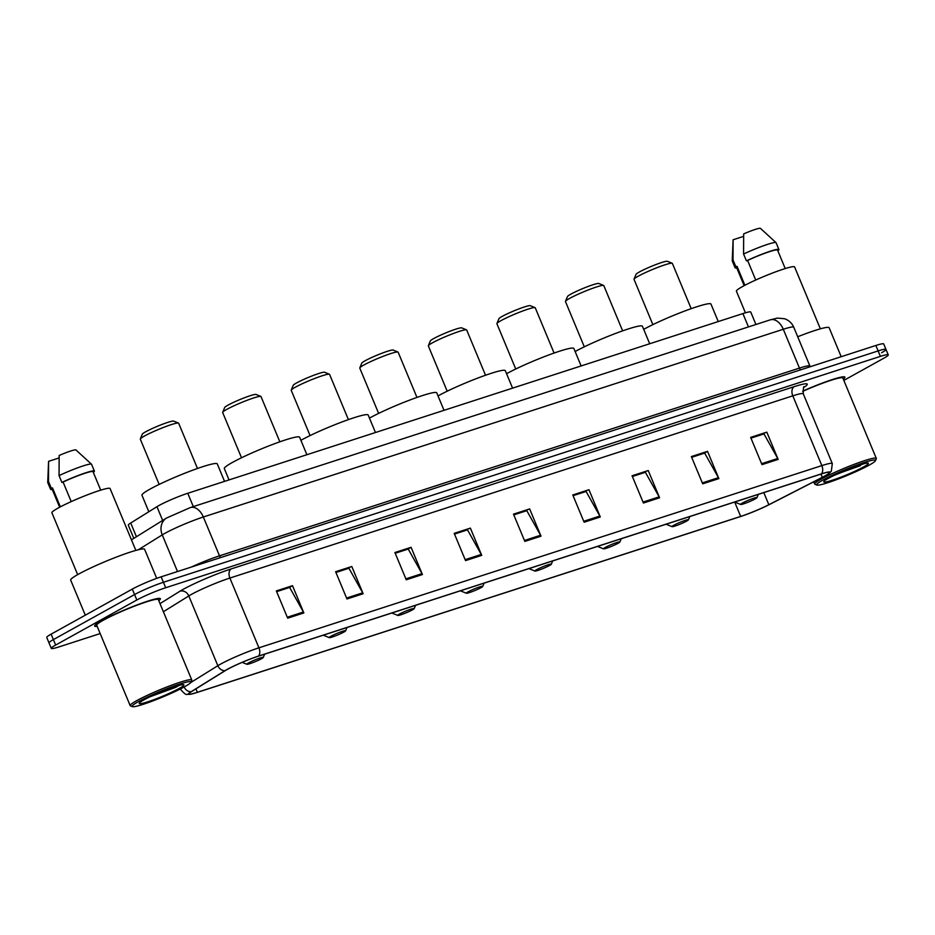 <?xml version="1.0" encoding="UTF-8"?>
<svg xmlns="http://www.w3.org/2000/svg" width="935" height="935" viewBox="0 0 935 935"><rect width="100%" height="100%" fill="white"/><g stroke="black" fill="none" stroke-linecap="round" stroke-linejoin="round"><path stroke-width="1.4" d="M133.81 538.373L128.317 525.178A22.241 2.127 -22.6 0 1 130.725 523.004L156.951 506.688A22.241 2.127 -22.6 0 1 158.903 505.554A22.241 2.127 -22.6 0 1 187.76 493.283L742.904 313.576A22.241 2.127 -22.6 0 1 750.758 312.068L755.924 324.492M881.611 352.729A22.241 2.127 157.4 0 0 885.983 349.421L883.715 343.963A22.241 2.127 157.4 0 0 875.861 345.483L161.159 576.825A22.241 2.127 157.4 0 0 132.303 589.097L51.121 634.152A22.241 2.127 157.4 0 0 46.75 637.46L49.017 642.918A22.241 2.127 157.4 0 1 53.389 639.598A22.241 2.127 157.4 0 0 49.017 642.918L51.285 648.364A22.241 2.127 157.4 0 0 59.139 646.856L100.174 633.568M843.837 380.405L883.879 358.187A22.241 2.127 157.4 0 0 888.25 354.868A22.241 2.127 157.4 0 0 880.396 356.375L165.694 587.729A22.241 2.127 157.4 0 0 136.837 600.001L134.57 594.555L53.389 639.598L134.57 594.555A22.241 2.127 157.4 0 1 163.426 582.271A22.241 2.127 157.4 0 0 134.57 594.555L132.303 589.097M880.396 356.375L878.129 350.929L163.426 582.271L878.129 350.929A22.241 2.127 157.4 0 1 885.983 349.421A22.241 2.127 157.4 0 0 878.129 350.929L875.861 345.483M101.634 620.782A35.588 3.413 157.4 0 0 94.657 626.088A35.588 3.413 157.4 0 0 97.158 626.321A35.588 3.413 157.4 0 1 94.657 626.088A35.588 3.413 157.4 0 1 101.634 620.782A35.588 3.413 157.4 0 1 137.62 604.723A35.588 3.413 157.4 0 1 160.364 598.727A35.588 3.413 157.4 0 0 137.62 604.723A35.588 3.413 157.4 0 0 101.634 620.782M227.485 669.331A23.726 2.279 -22.6 0 1 258.259 656.241L821.187 474.022A23.726 2.279 -22.6 0 1 829.555 472.409A23.726 2.279 -22.6 0 1 822.286 477.329L768.839 504.725A23.726 2.279 -22.6 0 1 740.672 516.424L197.367 692.297A23.726 2.279 -22.6 0 1 188.999 693.899A23.726 2.279 -22.6 0 1 191.558 691.584L225.393 670.547A23.726 2.279 -22.6 0 1 227.485 669.331M227.053 669.472A24.322 2.326 157.4 0 0 224.914 670.722L191.079 691.76A24.322 2.326 157.4 0 0 190.004 694.319A24.322 2.326 157.4 0 0 197.028 692.484L740.333 516.611A24.322 2.326 157.4 0 0 769.213 504.619L822.66 477.236A24.322 2.326 157.4 0 0 829.146 473.414A24.322 2.326 157.4 0 0 821.526 473.835L258.598 656.054A24.322 2.326 157.4 0 0 227.053 669.472M750.957 438.118L763.965 433.91L777.721 458.489A5.937 3.822 72.1 0 1 778.165 459.401L766.817 432.157L750.653 437.381L761.99 464.637L778.165 459.401M750.934 438.071L766.817 432.157M691.666 457.308L704.674 453.101L718.431 477.68A5.937 3.822 72.1 0 1 718.875 478.603L707.526 451.348L691.362 456.572L702.699 483.827L718.875 478.603M691.643 457.262L704.16 453.265L707.526 451.348M632.376 476.499L645.384 472.292L659.14 496.871A5.937 3.822 72.1 0 1 659.584 497.794L648.236 470.539L632.072 475.775L643.42 503.018L659.584 497.794M632.352 476.453L648.236 470.539M588.957 489.73L573.073 495.655L586.093 491.483L599.849 516.062A5.937 3.822 72.1 0 1 600.293 516.985L588.957 489.73L572.781 494.966L584.13 522.221L600.293 516.985M276.643 591.656L289.651 587.437L303.408 612.028A5.937 3.822 72.1 0 1 303.852 612.939L292.503 585.684L276.339 590.92L287.676 618.175L303.852 612.939M276.62 591.61L289.137 587.601L292.503 585.684M335.934 572.465L348.942 568.246L362.698 592.825A5.937 3.822 72.1 0 1 363.142 593.748L351.794 566.493L335.63 571.729L346.967 598.984L363.142 593.748M335.91 572.419L351.794 566.493M395.225 553.263L408.233 549.055L421.989 573.634A5.937 3.822 72.1 0 1 422.433 574.558L411.084 547.302L394.909 552.538L406.257 579.793L422.433 574.558M395.201 553.228L407.718 549.219L411.084 547.302M454.503 534.072L467.512 529.865L481.268 554.443A5.937 3.822 72.1 0 1 481.724 555.367L470.375 528.111L454.2 533.347L465.548 560.603L481.724 555.367M454.492 534.037L470.375 528.111M513.794 514.881L526.802 510.674L540.559 535.252A5.937 3.822 72.1 0 1 541.003 536.176L529.666 508.921L513.49 514.157L524.839 541.412L541.003 536.176M513.783 514.846L529.666 508.921M158.775 600.679A35.588 3.413 157.4 0 0 160.364 598.727A35.588 3.413 157.4 0 1 158.775 600.679M843.288 379.107A35.588 3.413 157.4 0 0 844.889 377.156A35.588 3.413 157.4 0 0 802.721 391.122A35.588 3.413 157.4 0 1 844.889 377.156A35.588 3.413 157.4 0 1 843.288 379.107M136.837 600.001L55.656 645.056A22.241 2.127 157.4 0 0 51.285 648.364M184.721 686.664A31.884 3.05 157.4 0 0 190.95 682.246A31.884 3.05 157.4 0 0 171.946 686.793A31.884 3.05 157.4 0 0 138.368 701.671A31.884 3.05 157.4 0 0 132.361 706.638A31.884 3.05 157.4 0 0 153.843 700.537A31.884 3.05 157.4 0 0 184.721 686.664M190.95 682.246L191.757 680.329A33.368 3.202 157.4 0 0 191.78 679.99A33.368 3.202 157.4 0 0 170.462 685.612A33.368 3.202 157.4 0 0 136.72 700.654A33.368 3.202 157.4 0 0 130.175 705.633A33.368 3.202 157.4 0 0 130.432 705.855L132.361 706.638M191.78 679.99L158.319 599.58A33.368 3.202 157.4 0 0 136.989 605.202A33.368 3.202 157.4 0 0 103.259 620.256A33.368 3.202 157.4 0 0 96.702 625.223L130.175 705.633M156.706 578.356L144.621 549.324A40.041 3.833 157.4 0 0 119.037 556.068A40.041 3.833 157.4 0 0 78.552 574.137A40.041 3.833 157.4 0 0 70.686 580.097L85.295 615.183M135.844 550.411L110.085 488.549A31.509 3.015 157.4 0 0 89.947 493.867A31.509 3.015 157.4 0 0 58.087 508.079A31.509 3.015 157.4 0 0 51.904 512.766L77.652 574.639M149.974 696.785L175.803 687.307L179.052 685.402M143.967 699.859A24.181 2.314 157.4 0 0 139.245 703.213A24.181 2.314 157.4 0 0 153.656 699.766A24.181 2.314 157.4 0 0 179.123 688.487A24.181 2.314 157.4 0 0 183.681 684.712A24.181 2.314 157.4 0 0 167.388 689.34A24.181 2.314 157.4 0 0 143.967 699.859M60.378 506.84L52.5 487.906A22.241 2.127 157.4 0 0 51.951 488.771L59.641 507.237M59.057 457.951L48.573 461.352L48.491 481.478A23.726 2.279 157.4 0 0 47.732 482.425A23.726 2.279 157.4 0 0 47.743 482.53L50.584 489.332A23.726 2.279 157.4 0 0 52.255 489.496M47.732 482.425L48.573 461.352M52.5 487.906L51.32 488.292A23.726 2.279 157.4 0 0 50.584 489.332M51.32 488.292L48.491 481.478M100.711 490.139L93.021 471.672A22.241 2.127 157.4 0 0 63.077 482.051L71.212 501.604M75.98 450.039A14.831 1.426 157.4 0 0 75.934 449.934A14.831 1.426 157.4 0 0 59.15 455.485L59.057 475.611L61.897 482.425L63.077 482.051M93.266 472.268L93.652 472.152A23.726 2.279 157.4 0 0 94.388 471.1L91.56 464.286A23.726 2.279 157.4 0 0 91.49 464.204A23.726 2.279 157.4 0 0 59.057 475.611M94.388 471.1A23.726 2.279 157.4 0 0 61.897 482.425M169.901 688.405L167.388 689.34M175.803 687.307L152.873 695.43M197.484 468.482L178.643 423.204A20.757 1.987 157.4 0 0 178.48 423.064L173.665 421.112A17.052 1.636 157.4 0 0 162.176 424.373A17.052 1.636 157.4 0 0 145.661 431.795A17.052 1.636 157.4 0 0 142.33 434.156L140.32 438.947A20.757 1.987 157.4 0 0 140.308 439.169L159.149 484.435M178.48 423.064A20.757 1.987 157.4 0 0 164.49 427.038A20.757 1.987 157.4 0 0 144.387 436.072A20.757 1.987 157.4 0 0 140.32 438.947M261.519 658.719A8.894 0.853 157.4 0 0 263.261 657.48A8.894 0.853 157.4 0 0 257.955 658.754A8.894 0.853 157.4 0 0 248.593 662.903A8.894 0.853 157.4 0 0 246.91 664.282A8.894 0.853 157.4 0 0 252.906 662.588A8.894 0.853 157.4 0 0 261.519 658.719M224.54 481.373L217.259 463.889A40.778 3.904 157.4 0 0 191.207 470.761A40.778 3.904 157.4 0 0 149.962 489.157A40.778 3.904 157.4 0 0 141.968 495.234L148.829 511.737M279.845 441.823L260.994 396.545A20.757 1.987 157.4 0 0 260.842 396.405L256.026 394.453A17.052 1.636 157.4 0 0 244.538 397.714A17.052 1.636 157.4 0 0 228.023 405.135A17.052 1.636 157.4 0 0 224.68 407.496L222.682 412.288A20.757 1.987 157.4 0 0 222.67 412.51L241.51 457.776M260.842 396.405A20.757 1.987 157.4 0 0 246.852 400.379A20.757 1.987 157.4 0 0 226.737 409.413A20.757 1.987 157.4 0 0 222.682 412.288M343.881 632.06A8.894 0.853 157.4 0 0 345.623 630.821A8.894 0.853 157.4 0 0 340.317 632.095A8.894 0.853 157.4 0 0 330.943 636.244A8.894 0.853 157.4 0 0 329.272 637.623A8.894 0.853 157.4 0 0 335.268 635.929A8.894 0.853 157.4 0 0 343.881 632.06M306.89 454.714L299.621 437.229A40.778 3.904 157.4 0 0 273.558 444.102A40.778 3.904 157.4 0 0 232.324 462.498A40.778 3.904 157.4 0 0 224.318 468.575L229.04 479.912M348.404 419.628L329.564 374.351A20.757 1.987 157.4 0 0 329.4 374.222L324.585 372.259A17.052 1.636 157.4 0 0 313.096 375.519A17.052 1.636 157.4 0 0 296.582 382.941A17.052 1.636 157.4 0 0 293.239 385.302L291.241 390.094A20.757 1.987 157.4 0 0 291.229 390.316L310.069 435.581M329.4 374.222A20.757 1.987 157.4 0 0 315.411 378.196A20.757 1.987 157.4 0 0 295.296 387.219A20.757 1.987 157.4 0 0 291.241 390.094M412.44 609.865A8.894 0.853 157.4 0 0 414.182 608.627A8.894 0.853 157.4 0 0 408.875 609.9A8.894 0.853 157.4 0 0 399.502 614.05A8.894 0.853 157.4 0 0 397.831 615.44A8.894 0.853 157.4 0 0 403.826 613.734A8.894 0.853 157.4 0 0 412.44 609.865M375.461 432.519L368.18 415.035A40.778 3.904 157.4 0 0 342.128 421.907A40.778 3.904 157.4 0 0 300.895 440.303M416.963 397.433L398.123 352.168A20.757 1.987 157.4 0 0 397.959 352.027L393.144 350.064A17.052 1.636 157.4 0 0 381.655 353.337A17.052 1.636 157.4 0 0 365.141 360.746A17.052 1.636 157.4 0 0 361.798 363.107L359.8 367.911A20.757 1.987 157.4 0 0 359.788 368.121L378.628 413.387M397.959 352.027A20.757 1.987 157.4 0 0 383.969 356.001A20.757 1.987 157.4 0 0 363.855 365.024A20.757 1.987 157.4 0 0 359.8 367.911M480.999 587.671A8.894 0.853 157.4 0 0 482.74 586.432A8.894 0.853 157.4 0 0 477.434 587.706A8.894 0.853 157.4 0 0 468.061 591.855A8.894 0.853 157.4 0 0 466.39 593.246A8.894 0.853 157.4 0 0 472.385 591.539A8.894 0.853 157.4 0 0 480.999 587.671M444.02 410.325L436.738 392.852A40.778 3.904 157.4 0 0 410.687 399.712A40.778 3.904 157.4 0 0 369.454 418.109M485.522 375.239L466.682 329.973A20.757 1.987 157.4 0 0 466.518 329.833L461.703 327.869A17.052 1.636 157.4 0 0 450.214 331.142A17.052 1.636 157.4 0 0 433.7 338.552A17.052 1.636 157.4 0 0 430.357 340.924L428.359 345.716A20.757 1.987 157.4 0 0 428.347 345.927L447.187 391.204M466.518 329.833A20.757 1.987 157.4 0 0 452.528 333.807A20.757 1.987 157.4 0 0 432.414 342.829A20.757 1.987 157.4 0 0 428.359 345.716M549.558 565.476A8.894 0.853 157.4 0 0 551.299 564.249A8.894 0.853 157.4 0 0 545.993 565.511A8.894 0.853 157.4 0 0 536.632 569.66A8.894 0.853 157.4 0 0 534.949 571.051A8.894 0.853 157.4 0 0 540.944 569.345A8.894 0.853 157.4 0 0 549.558 565.476M512.579 388.142L505.297 370.657A40.778 3.904 157.4 0 0 479.246 377.53A40.778 3.904 157.4 0 0 438.012 395.914M554.081 353.044L535.241 307.779A20.757 1.987 157.4 0 0 535.077 307.638L530.262 305.687A17.052 1.636 157.4 0 0 518.773 308.947A17.052 1.636 157.4 0 0 502.259 316.357A17.052 1.636 157.4 0 0 498.916 318.73L496.917 323.522A20.757 1.987 157.4 0 0 496.906 323.732L515.746 369.009M535.077 307.638A20.757 1.987 157.4 0 0 521.087 311.612A20.757 1.987 157.4 0 0 500.985 320.647A20.757 1.987 157.4 0 0 496.917 323.522M618.117 543.282A8.894 0.853 157.4 0 0 619.858 542.055A8.894 0.853 157.4 0 0 614.552 543.317A8.894 0.853 157.4 0 0 605.19 547.478A8.894 0.853 157.4 0 0 603.507 548.857A8.894 0.853 157.4 0 0 609.503 547.15A8.894 0.853 157.4 0 0 618.117 543.282M581.138 365.947L573.856 348.463A40.778 3.904 157.4 0 0 547.805 355.335A40.778 3.904 157.4 0 0 506.571 373.719M622.64 330.861L603.8 285.584A20.757 1.987 157.4 0 0 603.636 285.444L598.821 283.492A17.052 1.636 157.4 0 0 587.332 286.753A17.052 1.636 157.4 0 0 570.817 294.174A17.052 1.636 157.4 0 0 567.487 296.535L565.476 301.327A20.757 1.987 157.4 0 0 565.465 301.537L584.305 346.815M603.636 285.444A20.757 1.987 157.4 0 0 589.646 289.418A20.757 1.987 157.4 0 0 569.544 298.452A20.757 1.987 157.4 0 0 565.476 301.327M686.676 521.087A8.894 0.853 157.4 0 0 688.417 519.86A8.894 0.853 157.4 0 0 683.111 521.122A8.894 0.853 157.4 0 0 673.749 525.283A8.894 0.853 157.4 0 0 672.066 526.662A8.894 0.853 157.4 0 0 678.062 524.967A8.894 0.853 157.4 0 0 686.676 521.087M649.696 343.753L642.415 326.268A40.778 3.904 157.4 0 0 616.364 333.141A40.778 3.904 157.4 0 0 575.13 351.537M691.199 308.667L672.358 263.389A20.757 1.987 157.4 0 0 672.195 263.249L667.38 261.297A17.052 1.636 157.4 0 0 655.891 264.558A17.052 1.636 157.4 0 0 639.376 271.98A17.052 1.636 157.4 0 0 636.045 274.341L634.035 279.133A20.757 1.987 157.4 0 0 634.024 279.355L652.864 324.62M672.195 263.249A20.757 1.987 157.4 0 0 658.205 267.223A20.757 1.987 157.4 0 0 638.102 276.257A20.757 1.987 157.4 0 0 634.035 279.133M755.246 498.904A8.894 0.853 157.4 0 0 756.976 497.665A8.894 0.853 157.4 0 0 751.682 498.939A8.894 0.853 157.4 0 0 742.308 503.088A8.894 0.853 157.4 0 0 740.625 504.468A8.894 0.853 157.4 0 0 746.621 502.773A8.894 0.853 157.4 0 0 755.246 498.904M718.255 321.558L710.974 304.074A40.778 3.904 157.4 0 0 684.923 310.946A40.778 3.904 157.4 0 0 643.689 329.342M869.246 465.092A31.884 3.05 157.4 0 0 875.476 460.675A31.884 3.05 157.4 0 0 856.46 465.221A31.884 3.05 157.4 0 0 822.882 480.099A31.884 3.05 157.4 0 0 816.874 485.066A31.884 3.05 157.4 0 0 838.368 478.954A31.884 3.05 157.4 0 0 869.246 465.092M875.476 460.675L876.27 458.758A33.368 3.202 157.4 0 0 876.305 458.407A33.368 3.202 157.4 0 0 854.976 464.029A33.368 3.202 157.4 0 0 821.246 479.082A33.368 3.202 157.4 0 0 814.689 484.05A33.368 3.202 157.4 0 0 814.958 484.283L816.874 485.066M876.305 458.407L842.832 378.009A33.368 3.202 157.4 0 0 802.733 391.356M841.196 356.702L829.135 327.741A40.041 3.833 157.4 0 0 797.707 336.752M820.357 328.839L794.61 266.978A31.509 3.015 157.4 0 0 774.472 272.284A31.509 3.015 157.4 0 0 742.612 286.496A31.509 3.015 157.4 0 0 736.418 291.194L745.417 312.804M834.499 475.214L863.566 463.83M828.492 478.288A24.181 2.314 157.4 0 0 823.758 481.63A24.181 2.314 157.4 0 0 838.181 478.182A24.181 2.314 157.4 0 0 863.636 466.904A24.181 2.314 157.4 0 0 868.194 463.141A24.181 2.314 157.4 0 0 851.902 467.769A24.181 2.314 157.4 0 0 828.492 478.288M744.903 285.269L737.025 266.335A22.241 2.127 157.4 0 0 736.464 267.188L744.155 285.654M743.57 236.38L733.098 239.769L733.005 259.907A23.726 2.279 157.4 0 0 732.245 260.842A23.726 2.279 157.4 0 0 732.269 260.947L735.097 267.761A23.726 2.279 157.4 0 0 736.768 267.924M732.245 260.842L733.098 239.769M737.025 266.335L735.845 266.72A23.726 2.279 157.4 0 0 735.097 267.761M735.845 266.72L733.005 259.907M785.225 268.555L777.546 250.089A22.241 2.127 157.4 0 0 747.591 260.468L755.737 280.032M760.494 228.456A14.831 1.426 157.4 0 0 760.447 228.362A14.831 1.426 157.4 0 0 743.664 233.902L743.582 254.04L746.41 260.853L747.591 260.468M777.791 250.697L778.165 250.568A23.726 2.279 157.4 0 0 778.913 249.528L776.073 242.714A23.726 2.279 157.4 0 0 776.015 242.632A23.726 2.279 157.4 0 0 743.582 254.04M778.913 249.528A23.726 2.279 157.4 0 0 746.41 260.853M854.426 466.822L851.914 467.769M860.329 465.724L837.398 473.858M162.667 520.433L156.951 506.688M193.311 506.606L187.76 493.283M136.44 536.737L130.725 523.004M748.456 326.911L742.904 313.576M220.683 557.552A3.705 2.396 72.1 0 1 219.503 555.834L799.46 368.098L783.296 329.26A14.831 9.572 -107.9 0 0 770.265 319.852L777.441 318.099L784.523 318.742C788.836 320.226 791.91 323.066 793.757 327.25A29.663 2.84 157.4 0 0 783.296 329.26L203.339 516.997A29.663 2.84 157.4 0 0 164.864 533.359A29.663 2.84 157.4 0 0 162.258 534.878L177.51 571.53M191.266 567.077A29.663 2.84 -22.6 0 1 219.503 555.834L203.339 516.997A14.831 9.572 -107.9 0 0 190.308 507.576L770.265 319.852M51.121 634.152L55.656 645.056M161.159 576.825L165.694 587.729M131.438 539.846L166.512 518.037A14.831 12.728 58.1 0 0 162.258 534.878L138.345 549.757M800.64 369.828A3.705 2.396 72.1 0 1 799.46 368.098A29.663 2.84 -22.6 0 1 809.92 366.088L793.757 327.25M160.002 603.636L179.917 591.247A37.073 3.553 -22.6 0 1 231.272 568.889L794.189 386.669A7.41 4.78 -107.9 0 0 792.798 395.832L229.881 578.052A29.663 2.84 157.4 0 0 191.406 594.415A29.663 2.84 157.4 0 0 188.8 595.934L163.38 611.747M794.189 386.669A37.073 3.553 -22.6 0 1 803.819 387.417M803.27 393.822A29.663 2.84 157.4 0 0 792.798 395.832L821.842 465.607A29.663 2.84 -22.6 0 1 832.314 463.596L803.27 393.822C803.223 388.294 803.574 385.956 804.31 386.821L804.31 386.821M190.787 682.527L217.843 665.708A29.663 2.84 -22.6 0 1 220.45 664.189A29.663 2.84 -22.6 0 1 258.925 647.815A7.41 4.78 72.1 0 1 258.598 656.054M224.914 670.722A7.41 6.37 58.1 0 1 217.843 665.708L188.8 595.934A7.41 6.37 -121.9 0 0 179.917 591.247M184.113 687.003A7.41 6.37 58.1 0 0 191.079 691.76M190.004 694.319L186.965 694.331C186.182 695.032 184.125 693.466 180.794 689.644A29.663 2.84 -22.6 0 1 181.939 688.16M821.526 473.835A7.41 4.78 -107.9 0 0 821.842 465.607L258.925 647.815L229.881 578.052A7.41 4.78 -107.9 0 1 231.272 568.889M740.672 516.424L734.688 502.06M768.839 504.725L763.79 492.593M822.286 477.329L820.942 474.103M197.367 692.297L195.941 688.861M540.559 535.252L524.453 540.477M481.268 554.443L465.162 559.668M421.989 573.634L405.872 578.858M362.698 592.825L346.581 598.049M303.408 612.028L287.29 617.24M599.849 516.062L583.732 521.274M659.14 496.871L643.023 502.083M718.431 477.68L702.314 482.892M777.721 458.489L761.604 463.702M166.512 518.037L190.308 507.576M810.259 366.707L809.92 366.088M829.146 473.414L831.308 471.252L832.314 463.596M888.25 354.868L885.983 349.421M180.794 689.644L180.49 688.908M75.934 449.934L91.49 464.204M263.261 657.48L264.652 654.173M246.91 664.282L242.165 662.354M345.623 630.821L347.002 627.514M329.272 637.623L323.276 635.192M414.182 608.627L415.561 605.319M397.831 615.44L391.835 612.998M482.74 586.432L484.12 583.124M466.39 593.246L460.394 590.803M551.299 564.249L552.678 560.93M534.949 571.051L528.953 568.609M619.858 542.055L621.249 538.735M603.507 548.857L597.523 546.426M688.417 519.86L689.808 516.552M672.066 526.662L666.082 524.231M756.976 497.665L758.367 494.358M740.625 504.468L734.641 502.037M813.754 481.794L814.689 484.05M760.447 228.362L776.015 242.632"/></g></svg>
